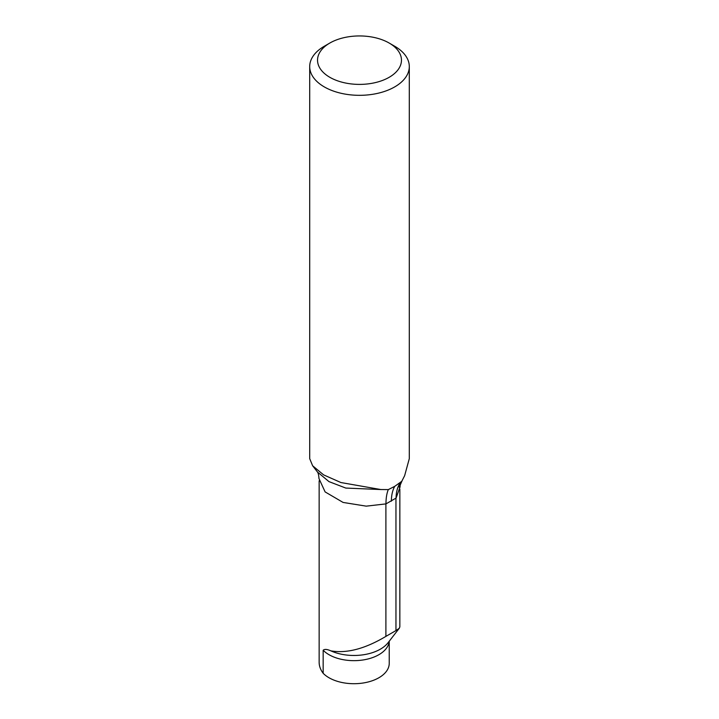 <?xml version="1.0" encoding="UTF-8"?>
<svg xmlns="http://www.w3.org/2000/svg" width="719" height="719" viewBox="0 0 719 719"><rect width="100%" height="100%" fill="white"/><g stroke="black" fill="none" stroke-linecap="round" stroke-linejoin="round"><path stroke-width="1.08" d="M389.24 641.204L389.24 663.331A35.285 20.375 180 0 1 362.861 683.05A35.285 20.375 180 0 1 323.164 673.29L323.164 650.237C324.575 648.987 327.127 649.194 330.83 650.848C346.693 653.643 365.045 648.826 385.896 636.387L395.953 630.581L399.297 628.262L399.845 626.878L399.854 489.145M395.953 498.15L395.953 630.581M385.896 503.911L385.896 636.387M323.164 673.29A47.84 27.619 180 0 1 319.146 662.217L319.146 480.777M309.7 66.579L309.7 458.65L312.63 465.768L323.604 474.873L340.905 482.539L380.827 489.54L388.305 489.603L394.713 486.359L401.768 481.308L404.626 475.717L409.3 458.65L409.3 66.579A49.8 28.751 180 0 1 359.5 95.321A49.8 28.751 180 0 1 309.7 66.579A49.8 28.751 180 0 1 324.287 46.25L329.832 43.041A41.954 24.221 0 0 0 329.832 77.301A41.954 24.221 0 0 0 389.168 77.301A41.954 24.221 0 0 0 389.168 43.041L394.713 46.25A49.8 28.751 180 0 1 409.3 66.579M394.713 46.25L389.168 43.041A41.954 24.221 0 0 0 329.832 43.041M312.63 465.768L317.439 471.97C318.256 473.057 318.769 475.241 318.966 478.53L325.114 491.913L343.089 502.437L366.241 506.149L385.968 503.893L396.088 498.051C396.097 492.263 397.445 487.176 400.115 482.791M396.088 498.051L400.034 487.024L400.222 484.372M385.968 503.893C385.977 498.105 386.759 493.342 388.305 489.603M389.204 641.249A35.285 20.375 180 0 1 362.052 660.114A35.285 20.375 180 0 1 323.164 650.237M399.054 628.541L388.089 642.696A37.388 21.588 180 0 1 330.83 650.848M317.465 472.006L328.969 481.613L345.794 488.066L380.827 489.54M391.388 501.179A47.05 27.169 60 0 1 394.713 486.359M401.993 480.966L399.252 487.257L400.636 482.296"/></g></svg>
